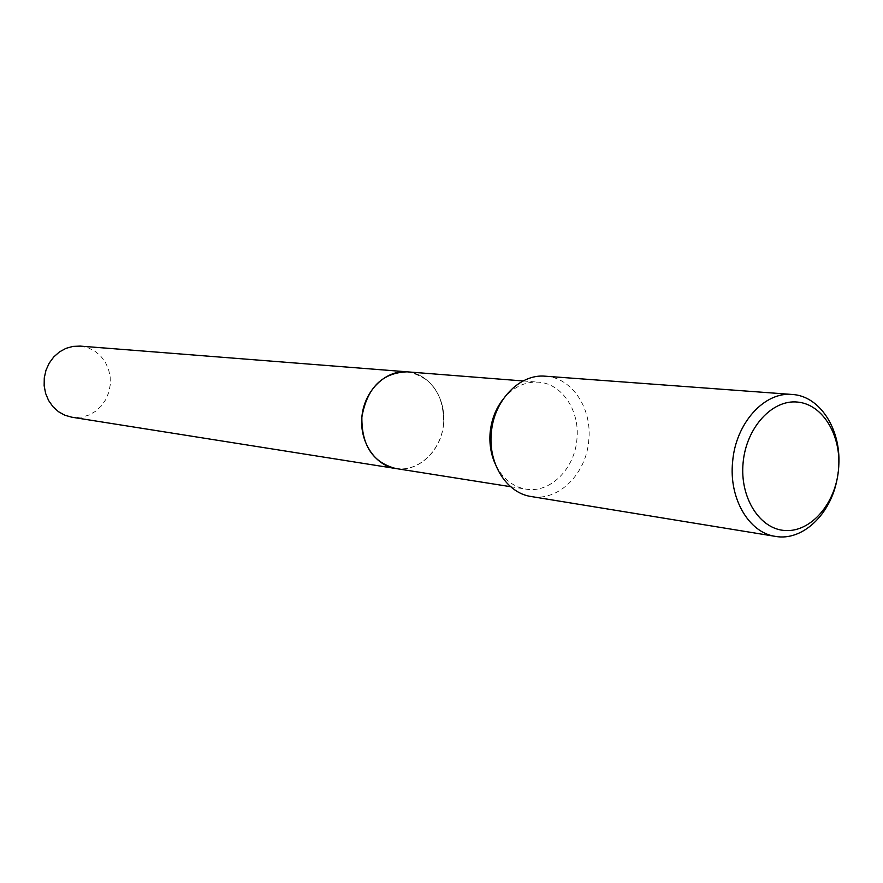 <?xml version="1.0" encoding="UTF-8"?>
<svg xmlns="http://www.w3.org/2000/svg" width="883" height="883" viewBox="0 0 883 883"><rect width="100%" height="100%" fill="white"/><g stroke="black" fill="none" stroke-linecap="round" stroke-linejoin="round"><path stroke-width="0.66" stroke-dasharray="4.42 3.31" d="M407.118 371.831C431.754 376.853 443.917 394.116 443.597 423.641C441.655 450.562 418.399 472.67 395.672 468.498M443.597 423.641C441.401 449.215 420.672 470.418 398.807 468.851C376.909 467.67 359.304 443.365 361.875 417.052C364.105 390.694 385.871 369.536 407.692 371.875C429.546 373.84 446.103 398.09 443.597 423.641M503.089 399.226C513.155 387.129 524.955 381.445 538.498 382.173C561.985 383.476 580.065 410.827 576.919 439.259C574.723 468.983 549.977 493.564 525.849 489.116C512.504 486.654 502.35 478.376 495.385 464.259M545.462 376.213C571.941 377.571 592.305 408.421 588.762 440.451C586.29 473.95 558.387 501.665 531.224 496.533M838.828 464.668L837.128 479.005M80.232 346.103L87.969 347.725L94.669 351.015L100.496 355.816L105.165 361.909L108.443 368.962L110.176 376.655L110.298 384.591L108.775 392.394L105.706 399.668L101.225 406.081L95.563 411.29L88.973 415.043L81.788 417.151L71.821 417.206M407.791 371.886C429.624 373.906 446.125 398.178 443.597 423.697C441.379 449.248 420.661 470.418 398.807 468.851L396.346 468.608M510.606 486.699L525.849 489.116M523.122 380.959L538.498 382.173"/><path stroke-width="1.32" d="M396.346 468.608L395.672 468.509C372.781 462.427 361.511 445.275 361.875 417.052C367.118 387.78 382.207 372.714 407.118 371.831L523.122 380.959M495.385 464.259C490.926 454.491 489.182 443.873 490.153 432.394C491.456 419.69 495.76 408.63 503.089 399.226M837.128 479.005C830.726 514.447 802.415 541.378 775.451 536.389L531.224 496.533C506.787 493.189 488.012 463.741 491.345 432.758C493.796 400.286 519.811 373.564 545.462 376.213L792.239 394.469C819.634 395.904 840.87 428.696 838.828 464.668M775.451 536.389C748.905 532.835 728.674 498.321 732.636 461.666C735.66 423.266 764.402 391.5 792.239 394.469M838.486 469.888C835.461 503.597 811.047 532.041 785.506 530.54C759.932 529.546 739.612 497.725 743.111 462.681C746.223 427.604 772.25 399.215 797.68 402.085C823.177 404.436 841.885 436.202 838.486 469.888M407.107 371.82L80.232 346.103L73.002 346.39L65.96 348.355L59.437 351.92L53.764 356.931L49.205 363.134L45.982 370.231L44.271 377.902L44.15 385.75L45.618 393.41L48.598 400.507L52.958 406.699L58.466 411.688L64.856 415.242L71.821 417.206L395.672 468.509C374.635 465.396 358.873 440.937 362.03 415.507C364.9 390.043 385.926 369.944 407.107 371.82L407.791 371.886M395.672 468.498L510.606 486.699"/></g></svg>
